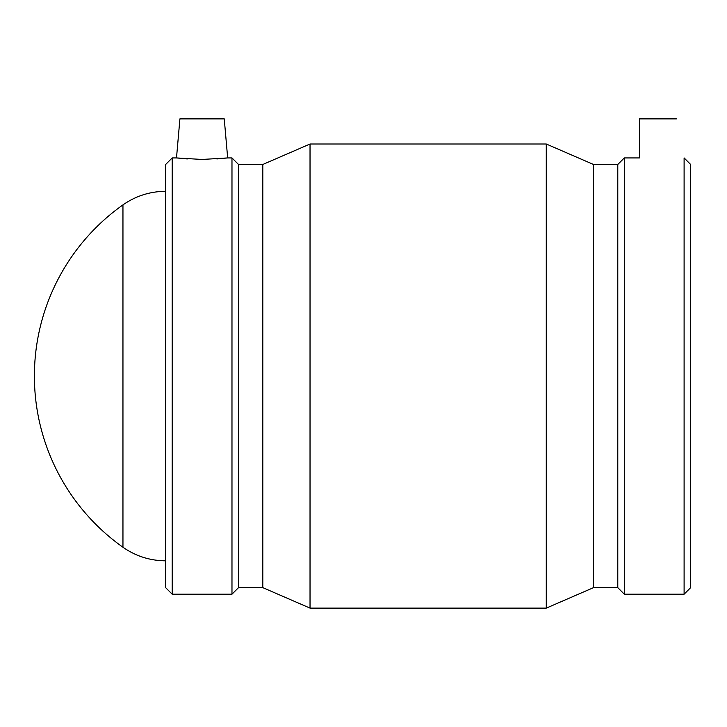 <?xml version="1.0" encoding="UTF-8"?>
<svg xmlns="http://www.w3.org/2000/svg" width="727" height="727" viewBox="0 0 727 727"><rect width="100%" height="100%" fill="white"/><g stroke="black" fill="none" stroke-linecap="round" stroke-linejoin="round"><path stroke-width="1.09" d="M639.433 118.883L676.383 118.883L639.433 118.883L639.433 157.932L624.329 157.932L624.329 594.195L684.107 594.195L684.107 157.932L690.65 164.475L690.65 587.652L684.107 594.195M216.864 158.949L227.669 157.932L224.252 118.883L179.914 118.883L176.497 157.932L187.302 158.949M202.088 159.458L227.669 157.932L202.088 159.458L176.497 157.932L202.088 159.458M172.199 594.195L165.656 587.652L165.656 164.475L172.199 157.932L172.199 594.195L231.977 594.195L231.977 157.932L227.669 157.932M172.199 157.932L176.497 157.932M231.977 594.195L238.52 587.652L238.52 164.475L231.977 157.932M238.52 164.475L262.81 164.475L262.81 587.652L310.029 608.117L546.277 608.117L546.277 144.01L310.029 144.01L310.029 608.117M262.81 164.475L310.029 144.01M546.277 608.117L593.496 587.652L593.496 164.475L546.277 144.01M593.496 164.475L617.786 164.475L617.786 587.652L624.329 594.195M617.786 164.475L624.329 157.932M165.656 191.31C150.016 191.419 135.785 195.954 122.954 204.887L122.954 547.24C135.785 556.173 150.016 560.708 165.656 560.817M238.52 587.652L262.81 587.652M593.496 587.652L617.786 587.652M122.954 204.887A209.712 209.712 0 0 0 122.954 547.24"/></g></svg>

